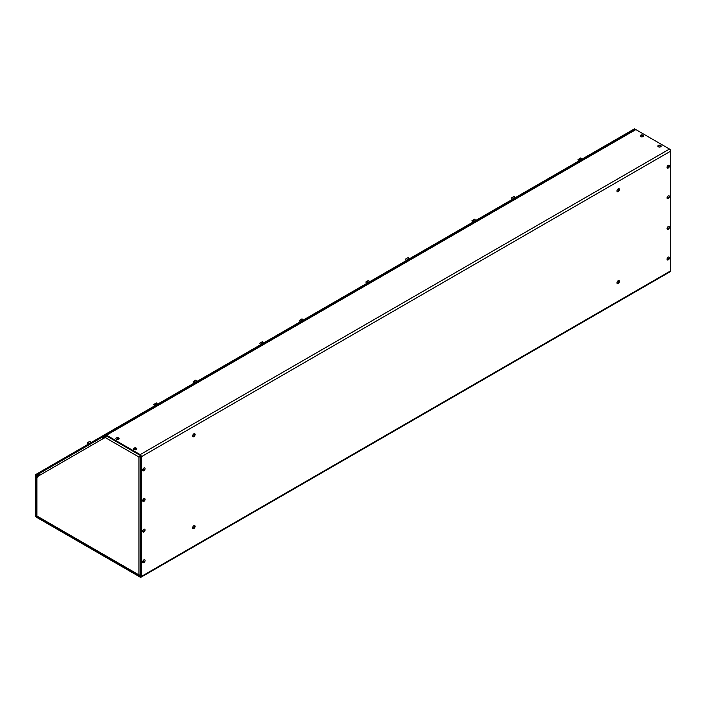 <?xml version="1.0" encoding="UTF-8"?>
<svg xmlns="http://www.w3.org/2000/svg" width="706" height="706" viewBox="0 0 706 706"><rect width="100%" height="100%" fill="white"/><g stroke="black" fill="none" stroke-linecap="round" stroke-linejoin="round"><path stroke-width="1.06" d="M192.729 528.326A1.756 1.015 120 0 0 193.223 528.159A1.756 1.015 120 0 0 194.362 525.502M193.876 525.67A1.756 1.015 -60 0 1 194.75 525.582A1.756 1.015 -60 0 1 195.024 526.985A1.756 1.015 -60 0 1 193.876 528.538A1.756 1.015 -60 0 1 192.994 528.626A1.756 1.015 -60 0 1 192.729 527.214A1.756 1.015 -60 0 1 193.876 525.67M192.729 436.458A1.756 1.015 120 0 0 193.223 436.29A1.756 1.015 120 0 0 194.362 433.625M193.876 433.793A1.756 1.015 -60 0 1 194.75 433.705A1.756 1.015 -60 0 1 195.024 435.117A1.756 1.015 -60 0 1 193.876 436.67A1.756 1.015 -60 0 1 192.994 436.749A1.756 1.015 -60 0 1 192.729 435.346A1.756 1.015 -60 0 1 193.876 433.793M617.07 283.335A1.756 1.015 120 0 0 617.556 283.168A1.756 1.015 120 0 0 618.703 280.511M618.209 280.679A1.756 1.015 -60 0 1 619.091 280.591A1.756 1.015 -60 0 1 619.356 282.003A1.756 1.015 -60 0 1 618.209 283.547A1.756 1.015 -60 0 1 617.335 283.635A1.756 1.015 -60 0 1 617.062 282.224A1.756 1.015 -60 0 1 618.209 280.679M617.07 191.467A1.756 1.015 120 0 0 617.556 191.3A1.756 1.015 120 0 0 618.703 188.643M618.209 188.802A1.756 1.015 -60 0 1 619.091 188.723A1.756 1.015 -60 0 1 619.356 190.126A1.756 1.015 -60 0 1 618.209 191.679A1.756 1.015 -60 0 1 617.335 191.767A1.756 1.015 -60 0 1 617.062 190.355A1.756 1.015 -60 0 1 618.209 188.802M36.871 516.307L140.176 576.37L140.732 576.052A0.785 0.45 60 0 1 140.176 576.37M634.985 129.516L105.671 435.117L634.985 129.516A1.703 0.988 60 0 1 635.841 129.604L669.491 149.037A1.703 0.988 60 0 1 670.7 151.119L670.7 270.83A1.703 0.988 60 0 1 670.347 271.616L141.032 577.208A1.703 0.988 -120 0 0 141.385 576.431L141.385 456.72A1.703 0.988 -120 0 0 140.176 454.629L106.527 435.196A1.703 0.988 -120 0 0 105.671 435.117L102.502 436.943L102.97 437.746L106.129 435.92A0.785 0.45 60 0 1 106.527 435.955L140.176 455.388A0.785 0.45 60 0 1 140.732 456.341L140.732 576.052M39.201 474.379L38.812 473.717L35.653 475.544A1.703 0.988 -120 0 0 35.3 476.321L35.3 515.186A1.703 0.988 -120 0 0 36.509 517.269L140.176 577.129A1.703 0.988 -120 0 0 141.032 577.208M36.509 516.518A0.785 0.45 60 0 1 35.953 515.557L36.385 515.309M39.245 474.803L35.953 476.7L35.953 515.557M35.953 476.7A0.785 0.45 60 0 1 36.112 476.338L39.209 474.556L36.112 476.338M35.768 475.562L105.706 435.187L105.247 434.384L35.309 474.767L35.768 475.562M105.247 434.384L634.562 128.792L634.976 129.525M103.261 438.744L103.191 438.611A0.785 0.635 -120 0 1 103.35 437.614L106.341 435.884M37.736 516.474L36.888 515.98L36.888 477.062L39.474 475.403A1.703 1.394 -120 0 1 39.827 473.223L102.546 437.014L39.827 473.223M102.582 437.067A1.703 1.394 60 0 0 102.529 438.991L107.683 436.184M140.732 456.252L139.629 456.658L140.609 455.873M141.385 575.328L138.967 574.922L36.888 515.98L36.888 515.001M140.538 455.158L139.629 456.658M37.056 516.66L139.506 575.805L138.967 574.922L138.967 457.038L141.385 456.623M139.506 575.805L140.538 575.443M143.053 562.656L143.115 562.691A1.641 0.944 -60 0 1 142.771 561.941A1.641 0.944 -60 0 1 143.486 560.29A1.641 0.944 -60 0 1 144.748 559.849A1.641 0.944 -60 0 1 145.092 560.599A1.641 0.944 -60 0 1 144.377 562.25A1.641 0.944 -60 0 1 143.115 562.691A1.641 0.944 -60 0 1 143.053 562.656A1.641 0.944 -60 0 1 142.709 561.905A1.641 0.944 -60 0 1 143.424 560.255A1.641 0.944 -60 0 1 144.686 559.814A1.641 0.944 -60 0 1 144.721 559.832M667.391 259.923L667.452 259.958A1.641 0.944 -60 0 1 667.117 259.217A1.641 0.944 -60 0 1 667.832 257.566A1.641 0.944 -60 0 1 669.094 257.125A1.641 0.944 -60 0 1 669.438 257.875A1.641 0.944 -60 0 1 668.714 259.526A1.641 0.944 -60 0 1 667.452 259.958A1.641 0.944 -60 0 1 667.391 259.923A1.641 0.944 -60 0 1 667.055 259.173A1.641 0.944 -60 0 1 667.77 257.531A1.641 0.944 -60 0 1 669.032 257.09A1.641 0.944 -60 0 1 669.059 257.108M143.053 532.033L143.115 532.068A1.641 0.944 -60 0 1 142.771 531.318A1.641 0.944 -60 0 1 143.486 529.668A1.641 0.944 -60 0 1 144.748 529.226A1.641 0.944 -60 0 1 145.092 529.977A1.641 0.944 -60 0 1 144.377 531.627A1.641 0.944 -60 0 1 143.115 532.068A1.641 0.944 -60 0 1 143.053 532.033A1.641 0.944 -60 0 1 142.709 531.283A1.641 0.944 -60 0 1 143.424 529.632A1.641 0.944 -60 0 1 144.686 529.191A1.641 0.944 -60 0 1 144.721 529.209M667.391 229.3L667.452 229.335A1.641 0.944 -60 0 1 667.117 228.585A1.641 0.944 -60 0 1 667.832 226.944A1.641 0.944 -60 0 1 669.094 226.502A1.641 0.944 -60 0 1 669.438 227.253A1.641 0.944 -60 0 1 668.714 228.903A1.641 0.944 -60 0 1 667.452 229.335A1.641 0.944 -60 0 1 667.391 229.3A1.641 0.944 -60 0 1 667.055 228.55A1.641 0.944 -60 0 1 667.77 226.908A1.641 0.944 -60 0 1 669.032 226.467A1.641 0.944 -60 0 1 669.059 226.485M143.053 501.401L143.115 501.445A1.641 0.944 -60 0 1 142.771 500.695A1.641 0.944 -60 0 1 143.486 499.045A1.641 0.944 -60 0 1 144.748 498.604A1.641 0.944 -60 0 1 145.092 499.354A1.641 0.944 -60 0 1 144.377 501.004A1.641 0.944 -60 0 1 143.115 501.445A1.641 0.944 -60 0 1 143.053 501.401A1.641 0.944 -60 0 1 142.709 500.66A1.641 0.944 -60 0 1 143.424 499.01A1.641 0.944 -60 0 1 144.686 498.568A1.641 0.944 -60 0 1 144.721 498.586M667.391 198.677L667.452 198.713A1.641 0.944 -60 0 1 667.117 197.962A1.641 0.944 -60 0 1 667.832 196.312A1.641 0.944 -60 0 1 669.094 195.88A1.641 0.944 -60 0 1 669.438 196.63A1.641 0.944 -60 0 1 668.714 198.271A1.641 0.944 -60 0 1 667.452 198.713A1.641 0.944 -60 0 1 667.391 198.677A1.641 0.944 -60 0 1 667.055 197.927A1.641 0.944 -60 0 1 667.77 196.277A1.641 0.944 -60 0 1 669.032 195.844A1.641 0.944 -60 0 1 669.059 195.862M143.053 470.778L143.115 470.814A1.641 0.944 -60 0 1 142.771 470.064A1.641 0.944 -60 0 1 143.486 468.422A1.641 0.944 -60 0 1 144.748 467.981A1.641 0.944 -60 0 1 145.092 468.731A1.641 0.944 -60 0 1 144.377 470.381A1.641 0.944 -60 0 1 143.115 470.814A1.641 0.944 -60 0 1 143.053 470.778A1.641 0.944 -60 0 1 142.709 470.028A1.641 0.944 -60 0 1 143.424 468.387A1.641 0.944 -60 0 1 144.686 467.946A1.641 0.944 -60 0 1 144.721 467.963M667.391 168.054L667.452 168.09A1.641 0.944 -60 0 1 667.117 167.34A1.641 0.944 -60 0 1 667.832 165.689A1.641 0.944 -60 0 1 669.094 165.257A1.641 0.944 -60 0 1 669.438 166.007A1.641 0.944 -60 0 1 668.714 167.649A1.641 0.944 -60 0 1 667.452 168.09A1.641 0.944 -60 0 1 667.391 168.054A1.641 0.944 -60 0 1 667.055 167.304A1.641 0.944 -60 0 1 667.77 165.654A1.641 0.944 -60 0 1 669.032 165.222A1.641 0.944 -60 0 1 669.059 165.239M661.151 146.107A1.641 0.944 180 0 1 661.151 146.142A1.641 0.944 180 0 1 660.666 146.813A1.641 0.944 180 0 1 658.883 147.016A1.641 0.944 180 0 1 657.877 146.142A1.641 0.944 180 0 1 657.877 146.107M660.666 146.742A1.641 0.944 180 0 1 658.883 146.945A1.641 0.944 180 0 1 657.877 146.071A1.641 0.944 180 0 1 658.354 145.401A1.641 0.944 180 0 1 660.136 145.198A1.641 0.944 180 0 1 661.151 146.071A1.641 0.944 180 0 1 660.666 146.742A3.459 1.994 60 0 0 659.448 145.692A3.459 1.994 -120 0 0 658.354 145.401M136.805 448.831A1.641 0.944 180 0 1 136.805 448.866A1.641 0.944 180 0 1 136.329 449.537A1.641 0.944 180 0 1 134.546 449.74A1.641 0.944 180 0 1 133.531 448.866A1.641 0.944 180 0 1 133.531 448.831M136.329 449.466A1.641 0.944 180 0 1 134.546 449.669A1.641 0.944 180 0 1 133.531 448.795A1.641 0.944 180 0 1 134.008 448.125A1.641 0.944 180 0 1 135.799 447.922A1.641 0.944 180 0 1 136.805 448.795A1.641 0.944 180 0 1 136.329 449.466A3.459 1.994 60 0 0 135.102 448.425A3.459 1.994 -120 0 0 134.008 448.125M643.466 135.896A1.641 0.944 180 0 1 643.466 135.931A1.641 0.944 180 0 1 642.99 136.602A1.641 0.944 180 0 1 641.207 136.805A1.641 0.944 180 0 1 640.192 135.931A1.641 0.944 180 0 1 640.192 135.896M642.99 136.532A1.641 0.944 180 0 1 641.207 136.735A1.641 0.944 180 0 1 640.192 135.861A1.641 0.944 180 0 1 640.669 135.19A1.641 0.944 180 0 1 642.46 134.987A1.641 0.944 180 0 1 643.466 135.861A1.641 0.944 180 0 1 642.99 136.532A3.459 1.994 60 0 0 641.763 135.49A3.459 1.994 -120 0 0 640.669 135.19M119.129 438.655L119.129 438.585A1.641 0.944 180 0 1 118.643 439.256A1.641 0.944 180 0 1 116.861 439.459A1.641 0.944 180 0 1 115.846 438.585A1.641 0.944 180 0 1 116.331 437.923A1.641 0.944 180 0 1 118.114 437.711A1.641 0.944 180 0 1 119.129 438.585A1.641 0.944 180 0 1 119.129 438.655A1.641 0.944 180 0 1 118.643 439.326A1.641 0.944 180 0 1 116.861 439.529A1.641 0.944 180 0 1 115.846 438.655A1.641 0.944 180 0 1 115.855 438.62M582 159.132L578.62 161.092M581.382 159.203L580.667 157.959L581.744 158.991L578.549 160.968M578.717 160.739L578.002 159.494L579.405 158.824M579.917 160.05L579.079 158.868M580.667 157.959L579.344 158.718L579.573 159.45M515.512 197.521L512.132 199.471M514.903 197.583L514.18 196.339L515.265 197.38L512.062 199.357M512.229 199.127L511.515 197.883L512.927 197.212M513.43 198.43L512.591 197.256M514.18 196.339L512.865 197.106L513.094 197.839M475.915 220.378L472.535 222.337M475.297 220.448L474.582 219.204L475.659 220.237L472.464 222.214M472.632 221.984L471.917 220.74L473.329 220.069M473.832 221.296L472.994 220.122M474.582 219.204L473.258 219.963L473.488 220.696M409.427 258.767L406.047 260.717M408.818 258.837L408.094 257.584L409.18 258.625L405.976 260.602M406.144 260.373L405.429 259.128L406.841 258.458M407.353 259.676L407.009 259.084M408.094 257.584L406.78 258.352M369.829 281.632L366.449 283.583M369.22 281.694L368.497 280.45L369.573 281.482L366.379 283.468M366.546 283.238L365.832 281.985L367.244 281.323M367.747 282.541L366.908 281.367M368.497 280.45L367.182 281.209L367.402 281.941M303.351 320.012L299.962 321.962M302.733 320.083L302.009 318.838L303.095 319.871L299.9 321.848M300.068 321.618L299.344 320.374L300.756 319.703M301.268 320.93L300.429 319.747M302.009 318.838L300.694 319.597L300.924 320.33M263.744 342.878L260.364 344.828M263.135 342.94L262.411 341.695L263.497 342.737L260.293 344.713M260.461 344.484L259.746 343.24L261.158 342.569M261.67 343.787L260.823 342.613M262.411 341.695L261.096 342.454L261.326 343.195M197.265 381.258L193.876 383.217M196.647 381.328L195.933 380.084L197.009 381.116L193.815 383.102M193.982 382.864L193.259 381.619L194.671 380.949M195.183 382.175L194.344 381.002M195.933 380.084L194.609 380.843L194.838 381.575M157.659 404.123L154.279 406.074M157.05 404.185L156.326 402.941L157.412 403.982L154.208 405.959M154.376 405.729L153.661 404.485L155.073 403.814M155.585 405.032L154.746 403.858M156.326 402.941L155.011 403.708L155.241 404.441M91.18 442.503L87.791 444.462M90.562 442.574L89.847 441.329L90.924 442.362L87.729 444.348M87.897 444.118L87.173 442.874L88.585 442.203M89.097 443.421L88.259 442.247M89.847 441.329L88.524 442.088L88.753 442.821M106.527 435.955L103.102 437.932M670.7 270.83L141.385 576.431M141.385 456.72L670.7 151.119M669.491 149.037L140.176 454.629M635.841 129.604L106.527 435.196M138.967 457.038L105.265 437.579M102.529 438.991L39.474 475.403M142.771 561.941A3.459 1.994 180 0 0 144.289 561.402A3.459 1.994 0 0 0 145.092 560.599M667.117 259.217A3.459 1.994 180 0 0 668.635 258.678A3.459 1.994 0 0 0 669.438 257.875M142.771 531.318A3.459 1.994 180 0 0 144.289 530.78A3.459 1.994 0 0 0 145.092 529.977M667.117 228.585A3.459 1.994 180 0 0 668.635 228.047A3.459 1.994 0 0 0 669.438 227.253M142.771 500.695A3.459 1.994 180 0 0 144.289 500.157A3.459 1.994 0 0 0 145.092 499.354M667.117 197.962A3.459 1.994 180 0 0 668.635 197.424A3.459 1.994 0 0 0 669.438 196.63M142.771 470.064A3.459 1.994 180 0 0 144.289 469.525A3.459 1.994 0 0 0 145.092 468.731M667.117 167.34A3.459 1.994 180 0 0 668.635 166.801A3.459 1.994 0 0 0 669.438 166.007M118.643 439.256A3.459 1.994 60 0 0 117.425 438.214A3.459 1.994 -120 0 0 116.331 437.923M37.321 477.318L36.553 477.062L37.321 476.806M36.385 477.062L36.385 515.486"/></g></svg>
